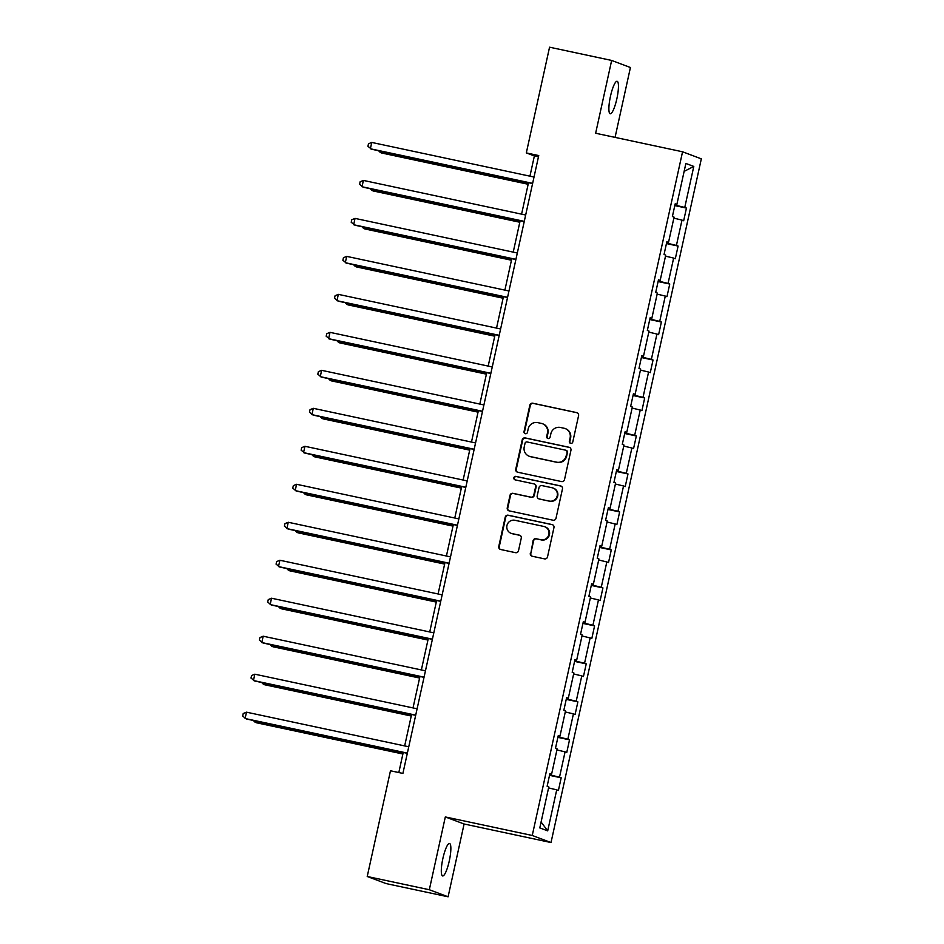 <?xml version="1.0" encoding="UTF-8"?>
<svg xmlns="http://www.w3.org/2000/svg" width="944" height="944" viewBox="0 0 944 944"><rect width="100%" height="100%" fill="white"/><g stroke="black" fill="none" stroke-linecap="round" stroke-linejoin="round"><path stroke-width="1.42" d="M570.683 443.385A1.782 1.746 -69.4 0 0 572.772 442.004L578.589 415.596A2.549 2.49 -69.4 0 0 576.69 412.599L532.817 403.23A2.549 2.49 -69.4 0 0 529.832 405.2L524.026 431.609A1.782 1.746 -69.4 0 0 525.348 433.709A1.782 1.746 -69.4 0 0 527.436 432.34L528.192 428.918A8.142 7.977 -69.4 0 1 537.738 422.629L541.396 423.408A8.142 7.977 -69.4 0 1 547.449 433.025L546.694 436.447A1.782 1.746 -69.4 0 0 548.016 438.547A1.782 1.746 -69.4 0 0 550.104 437.166L550.859 433.756A8.142 7.977 -69.4 0 1 560.406 427.467L564.064 428.246A8.142 7.977 -69.4 0 1 570.117 437.863L569.362 441.285A1.782 1.746 -69.4 0 0 570.683 443.385A1.782 1.746 -69.4 0 1 569.869 441.473L569.362 441.285M449.285 860.916A16.603 3.387 102 0 0 449.545 843.476A16.603 3.387 102 0 0 442.878 858.509A16.603 3.387 102 0 0 442.618 875.949A16.603 3.387 102 0 0 449.285 860.916M616.869 98.731A16.603 3.387 102 0 0 617.128 81.29A16.603 3.387 102 0 0 610.461 96.323A16.603 3.387 102 0 0 610.202 113.764A16.603 3.387 102 0 0 616.869 98.731M530.327 553.231A2.549 2.49 -69.4 0 0 532.227 556.24L544.535 558.872A2.549 2.49 -69.4 0 0 547.52 556.901L553.963 527.566A2.549 2.49 -69.4 0 0 552.075 524.569L508.191 515.212A2.549 2.49 -69.4 0 0 505.217 517.17L498.762 546.505A2.549 2.49 -69.4 0 0 500.65 549.502L515.518 552.677A2.549 2.49 -69.4 0 0 518.504 550.718L521.265 538.163A2.549 2.49 -69.4 0 0 519.377 535.154L512.002 533.584A6.809 6.667 -69.4 0 1 507.07 525.065A6.809 6.667 -69.4 0 1 514.928 520.286L543.815 526.445A6.809 6.667 -69.4 0 1 548.747 534.965A6.809 6.667 -69.4 0 1 540.888 539.744L536.074 538.717A2.549 2.49 -69.4 0 0 533.089 540.688L530.835 553.42A2.549 2.49 -69.4 0 0 532.133 556.217M445.32 816.938L429.319 889.732L367.228 876.492L386.002 883.56L448.093 896.8L464.094 823.994L551.013 842.544L532.251 835.475L445.32 816.938L464.094 823.994M615.063 137.387L630.427 67.508L611.653 60.44L595.64 133.246L682.559 151.783L532.251 835.475M611.653 60.44L549.561 47.2L526.315 152.916L534.375 155.949L529.938 176.174M367.228 876.492L390.474 770.776L402.899 773.419L538.741 155.571L526.315 152.916M561.527 481.57A2.549 2.49 -69.4 0 0 564.512 479.599L570.955 450.276A2.549 2.49 -69.4 0 0 569.067 447.267L525.194 437.91A2.549 2.49 -69.4 0 0 522.209 439.869L515.754 469.203A2.549 2.49 -69.4 0 0 517.654 472.212L561.527 481.57M562.459 488.921L556.016 518.256A2.549 2.49 -69.4 0 1 553.031 520.215L509.146 510.857A2.549 2.49 -69.4 0 1 507.258 507.848L510.02 495.305A2.549 2.49 -69.4 0 1 513.005 493.334L530.799 497.134A2.549 2.49 -69.4 0 0 533.785 495.163L535.614 486.833A2.549 2.49 -69.4 0 0 533.726 483.835L515.2 479.882A1.782 1.746 -69.4 0 1 513.902 477.652A1.782 1.746 -69.4 0 1 515.967 476.401L560.571 485.912A2.549 2.49 -69.4 0 1 562.459 488.921M429.319 889.732L448.093 896.8M539.791 827.9L548.806 786.871L547.131 786.246L549.915 773.584L551.591 774.21L557.161 748.887L555.485 748.262L558.27 735.6L559.945 736.226L565.515 710.915L563.839 710.277L566.624 697.616L568.3 698.253L573.869 672.93L572.194 672.293L574.967 659.632L576.654 660.269L582.212 634.946L580.536 634.309L583.321 621.648L584.997 622.285L590.566 596.962L588.891 596.325L591.676 583.663L593.351 584.301L598.921 558.978L597.245 558.341L600.03 545.691L601.706 546.316L607.275 520.994L605.588 520.368L608.373 507.707L610.048 508.332L615.618 483.009L613.942 482.384L616.727 469.723L618.403 470.348L623.972 445.025L622.297 444.4L625.081 431.738L626.757 432.364L632.327 407.041L630.651 406.416L633.424 393.754L635.111 394.38L640.669 369.057L638.994 368.431L641.778 355.77L643.454 356.407L649.024 331.084L647.348 330.447L650.133 317.786L651.808 318.423L657.378 293.1L655.702 292.463L658.487 279.802L660.163 280.439L665.732 255.116L664.045 254.479L666.83 241.817L668.505 242.455L674.075 217.132L672.399 216.495L675.184 203.833L676.86 204.47L685.875 163.454L693.793 166.427L684.766 207.444L686.453 208.081L683.668 220.743L681.993 220.105L676.423 245.428L678.099 246.065L675.314 258.727L673.638 258.09L668.069 283.412L669.744 284.038L666.96 296.699L665.284 296.074L659.714 321.397L661.39 322.022L658.605 334.683L656.93 334.058L651.372 359.381L653.047 360.006L650.263 372.668L648.587 372.042L643.017 397.365L644.693 397.99L641.908 410.652L640.233 410.026L634.663 435.349L636.339 435.975L633.554 448.636L631.878 448.011L626.309 473.322L627.996 473.959L625.211 486.62L623.536 485.983L617.966 511.306L619.642 511.943L616.857 524.604L615.181 523.967L609.612 549.29L611.287 549.927L608.502 562.589L606.827 561.951L601.257 587.274L602.933 587.911L600.148 600.573L598.472 599.936L592.915 625.258L594.59 625.884L591.805 638.545L590.13 637.92L584.56 663.243L586.236 663.868L583.451 676.529L581.775 675.904L576.206 701.227L577.881 701.852L575.097 714.514L573.421 713.888L567.851 739.211L569.527 739.836L566.754 752.498L565.067 751.872L559.509 777.195L561.184 777.821L558.4 790.482L556.724 789.857L547.697 830.873L539.791 827.9M551.013 842.544L701.333 158.852L682.559 151.783M549.644 774.823L559.509 777.195M556.936 749.914L565.067 751.872M549.845 773.915L551.591 774.21M557.998 736.839L567.851 739.211M565.291 711.929L573.421 713.888M558.199 735.931L559.945 736.226M566.353 698.855L576.206 701.227M573.645 673.945L581.775 675.904M566.553 697.946L568.3 698.253M574.695 660.871L584.56 663.243M581.988 635.961L590.13 637.92M574.896 659.962L576.654 660.269M583.05 622.887L592.915 625.258M590.342 597.977L598.472 599.936M583.25 621.978L584.997 622.285M591.404 584.902L601.257 587.274M598.697 559.993L606.827 561.951M591.605 583.994L593.351 584.301M599.759 546.918L609.612 549.29M607.051 522.008L615.181 523.967M599.947 546.01L601.706 546.316M608.101 508.934L617.966 511.306M615.394 484.036L623.536 485.983M608.302 508.037L610.048 508.332M616.456 470.95L626.309 473.322M623.748 446.052L631.878 448.011M616.656 470.053L618.403 470.348M624.81 432.977L634.663 435.349M632.102 408.068L640.233 410.026M625.011 432.069L626.757 432.364M633.153 394.993L643.017 397.365M640.445 370.083L648.587 372.042M633.353 394.085L635.111 394.38M641.507 357.009L651.372 359.381M648.799 332.099L656.93 334.058M641.708 356.1L643.454 356.407M649.861 319.025L659.714 321.397M657.154 294.115L665.284 296.074M650.062 318.116L651.808 318.423M658.216 281.041L668.069 283.412M665.508 256.131L673.638 258.09M658.405 280.132L660.163 280.439M666.558 243.056L676.423 245.428M673.851 218.147L681.993 220.105M666.759 242.148L668.505 242.455M674.913 205.072L684.766 207.444M693.793 166.427L684.14 171.371M528.498 182.699L521.584 214.158M520.144 220.684L513.229 252.142M511.801 258.668L504.887 290.127M503.447 296.652L496.532 328.099M495.093 334.624L488.178 366.083M486.75 372.609L479.823 404.067M478.396 410.593L471.481 442.052M470.041 448.577L463.126 480.036M461.687 486.561L454.772 518.02M453.344 524.545L446.418 556.004M444.99 562.53L438.075 593.988M436.635 600.514L429.721 631.973M428.281 638.498L421.366 669.945M419.938 676.47L413.024 707.929M411.584 714.455L404.669 745.913M403.23 752.439L398.816 772.558M538.458 156.822L534.375 155.949M675.113 204.164L676.86 204.47M548.582 787.898L556.724 789.857M547.697 830.873L541.089 822.012M674.795 205.591L686.453 208.081M666.452 243.576L678.099 246.065M658.098 281.56L669.744 284.038M649.743 319.544L661.39 322.022M641.389 357.528L653.047 360.006M633.046 395.512L644.693 397.99M624.692 433.485L636.339 435.975M616.338 471.469L627.996 473.959M607.995 509.453L619.642 511.943M599.641 547.437L611.287 549.927M591.286 585.422L602.933 587.911M582.932 623.406L594.59 625.884M574.589 661.39L586.236 663.868M566.235 699.374L577.881 701.852M557.88 737.358L569.527 739.836M549.538 775.331L561.184 777.821M569.869 441.473L570.613 438.051A8.142 7.977 -69.4 0 0 565.68 428.765L565.185 428.576M542.517 423.738L543.012 423.927A8.142 7.977 -69.4 0 1 547.945 433.213L547.19 436.635A1.782 1.746 -69.4 0 0 548.027 438.547M577.291 412.799A2.549 2.49 -69.4 0 0 577.197 412.776L533.313 403.418A2.549 2.49 -69.4 0 0 530.327 405.389L524.522 431.797A1.782 1.746 -69.4 0 0 525.36 433.721M569.669 447.48A2.549 2.49 -69.4 0 0 569.574 447.456L525.69 438.099A2.549 2.49 -69.4 0 0 522.705 440.057L516.262 469.392A2.549 2.49 -69.4 0 0 517.56 472.189M566.943 452.282A1.782 1.746 -69.4 0 0 565.621 450.17L527.106 441.957A1.782 1.746 -69.4 0 0 525.017 443.338L524.227 446.937A8.142 7.977 -69.4 0 0 530.28 456.554L556.606 462.171A8.142 7.977 -69.4 0 0 566.152 455.881L567.45 452.471A1.782 1.746 -69.4 0 0 566.365 450.43L565.869 450.241M529.159 456.223L529.655 456.412A8.142 7.977 -69.4 0 0 530.776 456.743L530.28 456.554M567.45 452.471L566.66 456.07A8.142 7.977 -69.4 0 1 557.102 462.359L530.776 456.743M534.068 483.93L534.575 484.119A2.549 2.49 -69.4 0 1 536.109 487.021L534.28 495.352A2.549 2.49 -69.4 0 1 531.295 497.323L513.501 493.523A2.549 2.49 -69.4 0 0 510.515 495.494L507.766 508.037A2.549 2.49 -69.4 0 0 509.052 510.834M561.161 486.125A2.549 2.49 -69.4 0 0 561.066 486.101L516.462 476.59A1.782 1.746 -69.4 0 0 515.212 479.882M549.266 501.063A6.809 6.667 -69.4 0 0 553.125 488.048A6.809 6.667 -69.4 0 0 552.193 487.777L542.009 485.605A2.549 2.49 -69.4 0 0 539.024 487.564L537.195 495.895A2.549 2.49 -69.4 0 0 539.083 498.892L549.762 501.252A6.809 6.667 -69.4 0 0 553.621 488.237L553.125 488.048M538.741 498.798L539.236 498.987A2.549 2.49 -69.4 0 0 539.59 499.081L539.083 498.892M549.762 501.252L539.59 499.081M544.747 526.717L545.254 526.905A6.809 6.667 -69.4 0 1 541.384 539.933L536.57 538.906A2.549 2.49 -69.4 0 0 533.596 540.877L530.835 553.42M511.07 533.313L511.565 533.502A6.809 6.667 -69.4 0 0 512.498 533.773L512.002 533.584M519.967 535.366A2.549 2.49 -69.4 0 0 519.873 535.342L512.498 533.773M552.665 524.781A2.549 2.49 -69.4 0 0 552.57 524.758L508.698 515.4A2.549 2.49 -69.4 0 0 505.713 517.359L499.258 546.694A2.549 2.49 -69.4 0 0 500.556 549.491M380.68 151.17L380.373 152.527L381.624 152.999L528.156 184.257M378.568 150.721L380.373 152.527L528.203 184.056M532.628 183.372L370.367 148.763L371.759 142.438L534.021 177.047M532.581 183.573L371.617 149.235L367.924 146.32L368.49 143.783L371.759 142.438M372.325 189.154L372.03 190.511L373.281 190.983L519.802 222.241M370.225 188.706L372.03 190.511L519.849 222.041M363.971 227.138L363.676 228.495L364.927 228.967L511.459 260.225M361.871 226.69L363.676 228.495L511.495 260.025M524.274 221.356L362.012 186.747L363.405 180.422L525.666 215.031M524.227 221.557L363.263 187.219L359.581 184.304L360.136 181.767L363.405 180.422M515.92 259.34L353.658 224.731L355.05 218.394L517.312 253.004M515.884 259.529L354.909 225.203L351.227 222.288L351.782 219.751L355.05 218.394M355.628 265.122L355.322 266.479L356.572 266.951L503.105 298.21M353.516 264.662L355.322 266.479L503.152 298.009M507.565 297.325L345.315 262.715L346.708 256.379L508.958 290.988M507.53 297.513L346.566 263.187L342.873 260.273L343.427 257.736L346.708 256.379M347.274 303.095L346.967 304.464L348.218 304.936L494.75 336.194M345.162 302.646L346.967 304.464L494.798 335.993M499.223 335.309L336.961 300.699L338.353 294.363L500.615 328.972M499.175 335.498L338.212 301.171L334.53 298.245L335.085 295.72L338.353 294.363M338.92 341.079L338.625 342.448L339.875 342.92L486.396 374.166M336.819 340.631L338.625 342.448L486.443 373.977M490.868 373.293L328.606 338.684L329.999 332.347L492.261 366.956M490.821 373.482L329.857 339.156L326.176 336.229L326.73 333.704L329.999 332.347M330.565 379.063L330.27 380.432L331.521 380.904L478.053 412.15M328.465 378.615L330.27 380.432L478.089 411.962M322.223 417.047L321.916 418.416L323.167 418.888L469.699 450.135M320.11 416.599L321.916 418.416L469.746 449.946M313.868 455.032L313.573 456.4L314.824 456.872L461.345 488.119M311.768 454.583L313.573 456.4L461.392 487.93M305.514 493.016L305.219 494.373L306.47 494.845L453.002 526.103M303.413 492.567L305.219 494.373L453.037 525.902M297.171 531L296.864 532.357L298.115 532.829L444.648 564.087M295.059 530.552L296.864 532.357L444.683 563.887M288.817 568.984L288.51 570.341L289.761 570.813L436.293 602.071M286.705 568.536L288.51 570.341L436.34 601.871M280.462 606.968L280.167 608.325L281.418 608.797L427.939 640.056M278.362 606.52L280.167 608.325L427.986 639.855M272.108 644.941L271.813 646.31L273.064 646.782L419.596 678.04M270.008 644.492L271.813 646.31L419.632 677.839M263.765 682.925L263.459 684.294L264.709 684.766L411.242 716.012M261.653 682.477L263.459 684.294L411.289 715.823M255.411 720.909L255.116 722.278L256.367 722.75L402.887 753.996M253.311 720.461L255.116 722.278L402.935 753.808M482.514 411.265L320.264 376.668L321.644 370.331L483.906 404.941M482.478 411.466L321.515 377.128L317.821 374.213L318.376 371.688L321.644 370.331M474.171 449.25L311.909 414.64L313.302 408.315L475.564 442.925M474.124 449.45L313.16 415.112L309.467 412.198L310.033 409.672L313.302 408.315M465.817 487.234L303.555 452.624L304.947 446.3L467.209 480.909M465.77 487.434L304.806 453.096L301.124 450.182L301.679 447.645L304.947 446.3M457.462 525.218L295.201 490.609L296.593 484.284L458.855 518.893M457.427 525.419L296.451 491.081L292.77 488.166L293.324 485.629L296.593 484.284M449.108 563.202L286.858 528.593L288.25 522.268L450.5 556.877M449.073 563.403L288.109 529.065L284.415 526.15L284.97 523.613L288.25 522.268M440.765 601.186L278.504 566.577L279.896 560.252L442.158 594.85M440.718 601.375L279.754 567.049L276.073 564.134L276.627 561.597L279.896 560.252M432.411 639.171L270.149 604.561L271.542 598.225L433.803 632.834M432.364 639.359L271.4 605.033L267.718 602.119L268.273 599.582L271.542 598.225M424.057 677.155L261.795 642.545L263.187 636.209L425.449 670.818M424.021 677.344L263.057 643.017L259.364 640.091L259.919 637.566L263.187 636.209M415.714 715.139L253.452 680.53L254.845 674.193L417.106 708.802M415.667 715.328L254.703 681.002L251.01 678.075L251.576 675.55L254.845 674.193M407.36 753.111L245.098 718.514L246.49 712.177L408.752 746.787M407.312 753.312L246.349 718.974L242.667 716.059L243.222 713.534L246.49 712.177"/></g></svg>

